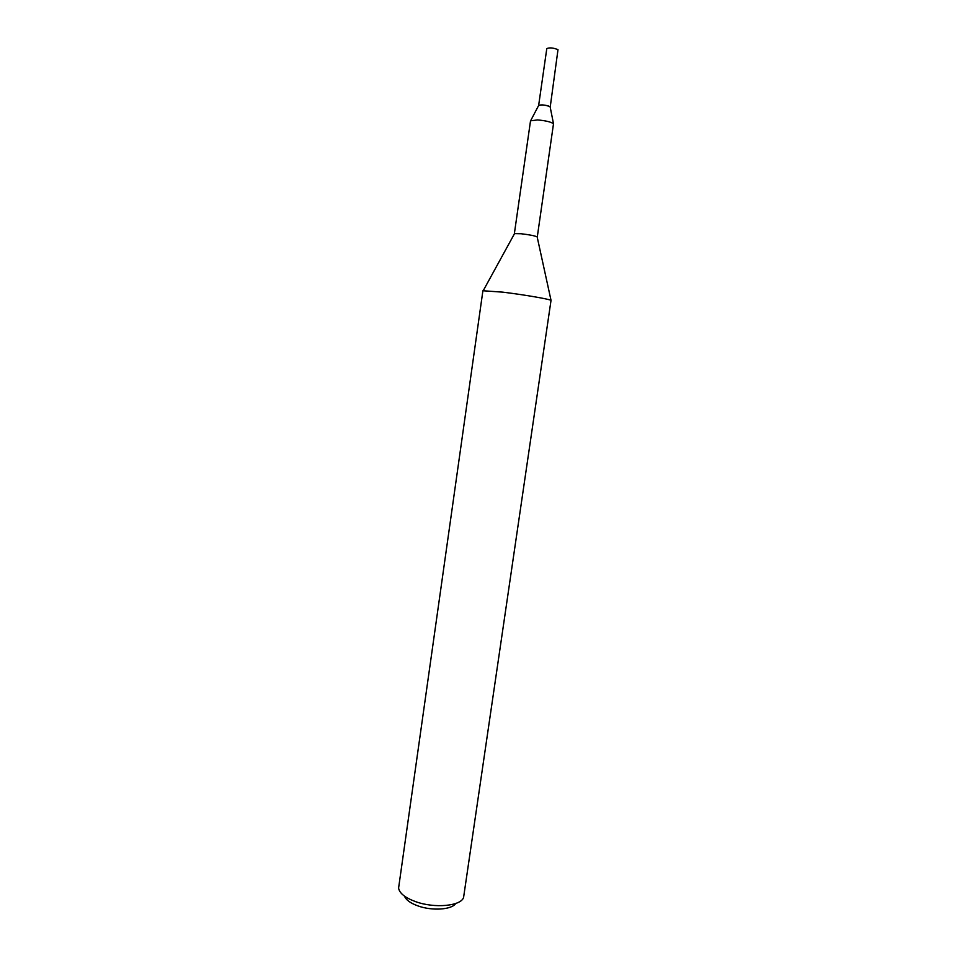 <?xml version="1.0" encoding="UTF-8"?>
<svg xmlns="http://www.w3.org/2000/svg" width="957" height="957" viewBox="0 0 957 957"><rect width="100%" height="100%" fill="white"/><g stroke="black" fill="none" stroke-linecap="round" stroke-linejoin="round"><path stroke-width="1.44" d="M514.352 233.759L530.525 120.833L537.547 119.924C545.693 120.654 551.017 121.934 553.505 123.752L537.272 237.061M538.635 105.473L542.176 104.887C546.232 105.234 548.887 105.892 550.143 106.849L550.203 107.136M502.856 292.16C522.785 294.565 548.816 298.991 551.029 300.331L463.583 897.439C461.071 906.064 434.634 908.588 415.721 901.685C405.122 897.786 399.416 893.252 398.591 888.072L482.902 290.749L502.856 292.16M483.297 290.569L514.531 233.616L521.182 233.759C529.365 234.716 534.688 235.757 537.152 236.869L551.029 300.331M404.524 896.159C405.971 899.939 410.457 903.193 417.982 905.92C432.109 911.076 451.895 909.724 455.616 903.528M538.659 105.306L546.794 48.616C549.474 47.407 553.206 47.754 557.991 49.656L550.227 106.981M538.624 105.497C540.944 104.457 544.665 104.815 549.797 106.55L550.203 107.172M550.143 106.849L553.505 123.752M538.779 105.21L530.776 120.486"/></g></svg>
